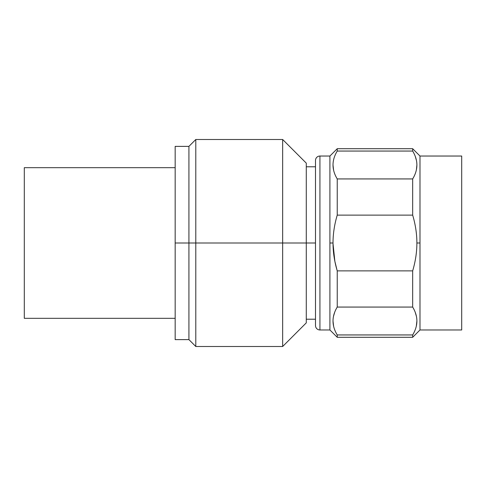 <?xml version="1.0" encoding="UTF-8"?>
<svg xmlns="http://www.w3.org/2000/svg" width="486" height="486" viewBox="0 0 486 486"><rect width="100%" height="100%" fill="white"/><g stroke="black" fill="none" stroke-linecap="round" stroke-linejoin="round"><path stroke-width="0.73" d="M175.167 167.676L24.3 167.676L24.3 318.324L24.3 167.676L175.167 167.676L175.167 155.872L175.167 243L175.167 146.377L188.92 146.377L188.92 243L175.167 243L188.92 243L188.92 339.623L188.92 146.377L195.797 139.5L195.797 243L282.658 243L282.658 346.5L282.658 243L195.797 243L195.797 139.5L282.658 139.5L282.658 243L282.658 139.5L306.283 163.132L306.283 243L315.493 243L282.658 243L306.283 243L306.283 322.868L282.658 346.5L195.797 346.5L195.797 243L188.92 243L195.797 243L195.797 346.5L188.92 339.623L175.167 339.623L175.167 243M461.7 329.97L461.7 156.03L419.989 156.03L461.7 156.03L461.7 329.97L419.989 329.97L461.7 329.97M329.915 156.03L319.928 156.03L329.915 156.03L329.915 329.97L319.928 329.97L329.915 329.97L329.915 243L333.019 243C333.013 252.1 334.423 261.389 337.235 270.878L337.235 307.067C331.61 316.362 331.61 325.65 337.235 334.945L337.235 337.29L337.235 334.945L412.669 334.945L412.669 337.29L412.669 334.945C418.294 325.65 418.294 316.362 412.669 307.067L337.235 307.067L337.235 270.878L412.669 270.878L412.669 307.067L412.669 270.878C415.481 261.389 416.891 252.1 416.885 243L419.989 243L419.989 156.03L419.989 329.97L419.989 243L416.885 243C416.885 233.888 415.481 224.593 412.669 215.122L337.235 215.122C334.423 224.593 333.019 233.888 333.019 243L329.915 243L329.915 156.03L337.235 148.71L337.235 151.055C331.61 160.344 331.61 169.638 337.235 178.933L337.235 215.122L337.235 178.933L412.669 178.933L412.669 215.122L412.669 178.933C418.294 169.638 418.294 160.344 412.669 151.055L337.235 151.055L337.235 148.71L412.669 148.71L412.669 151.055L412.669 148.71L419.989 156.03M306.283 319.211L315.493 319.211L315.493 325.535A4.435 4.435 0 0 0 319.928 329.97L319.928 156.03A4.435 4.435 0 0 0 315.493 160.465L315.493 166.789L306.283 166.789M336.956 269.906L334.86 261.286L333.025 243.674M334.836 261.164L333.025 244.015M333.481 325.559L333.019 321.112L333.59 326.094M333.524 316.24L334.611 312.51M416.885 321.112L416.314 326.094M333.481 169.547L333.019 165.1L333.59 170.076M415.293 156.492L416.381 160.228L415.293 156.492M416.423 169.547L416.885 165.1L416.411 169.608M315.493 325.535L315.493 160.465A4.435 4.435 0 0 1 319.928 156.03L319.928 329.97A4.435 4.435 0 0 1 315.493 325.535M334.89 261.45L336.944 269.876M416.423 325.559L416.885 321.009M416.381 316.24L415.293 312.51M337.235 334.945C331.61 325.65 331.61 316.362 337.235 307.067L412.669 307.067C418.294 316.362 418.294 325.65 412.669 334.945L337.235 334.945M337.235 270.878C334.423 261.389 333.013 252.1 333.019 243C333.019 233.888 334.423 224.593 337.235 215.122L412.669 215.122C415.481 224.593 416.885 233.888 416.885 243C416.891 252.1 415.481 261.389 412.669 270.878L337.235 270.878M337.235 178.933C331.61 169.638 331.61 160.344 337.235 151.055L412.669 151.055C418.294 160.344 418.294 169.638 412.669 178.933L337.235 178.933M175.167 318.324L24.3 318.324L175.167 318.324M329.915 329.97L337.235 337.29L412.669 337.29L419.989 329.97"/></g></svg>

